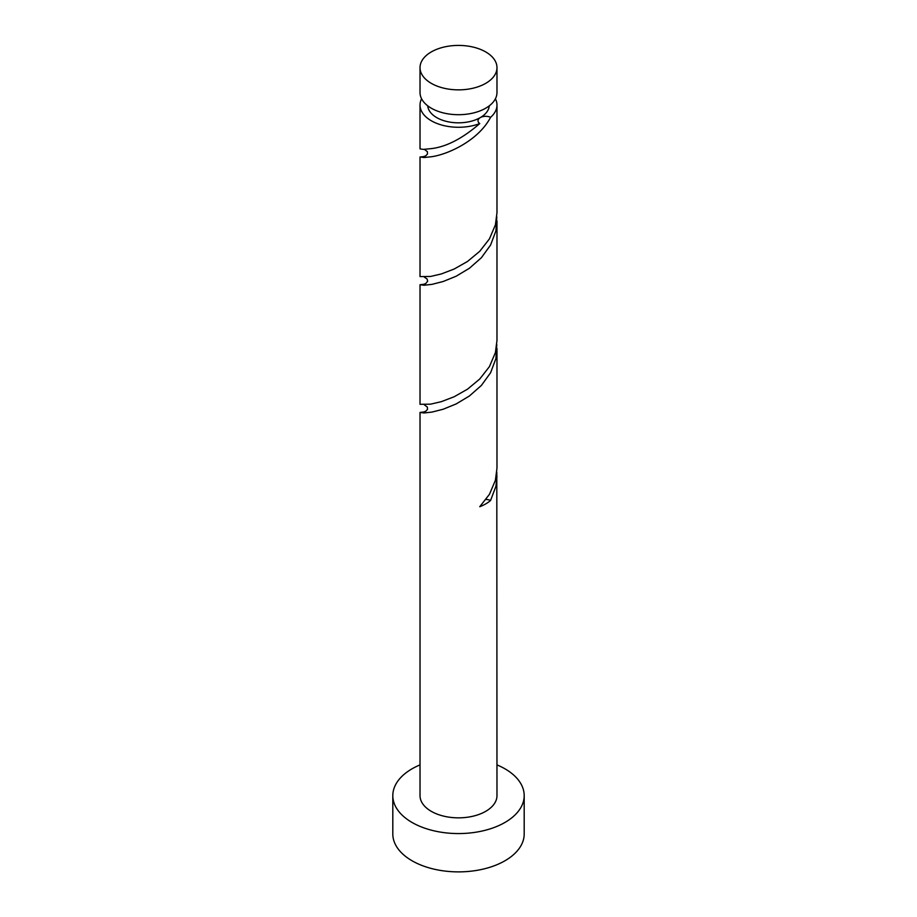 <?xml version="1.0" encoding="UTF-8"?>
<svg xmlns="http://www.w3.org/2000/svg" width="917" height="917" viewBox="0 0 917 917"><rect width="100%" height="100%" fill="white"/><g stroke="black" fill="none" stroke-linecap="round" stroke-linejoin="round"><path stroke-width="1.38" d="M431.288 83.344A38.48 22.214 0 0 0 473.229 88.17A38.48 22.214 0 0 0 496.98 67.64A38.48 22.214 0 0 0 485.712 51.925A38.48 22.214 0 0 0 443.771 47.111A38.48 22.214 0 0 0 420.02 67.64A38.48 22.214 0 0 0 431.288 83.344M496.98 67.64L496.98 92.479A38.48 22.214 180 0 1 473.229 113.009A38.48 22.214 180 0 1 431.288 108.195A38.48 22.214 180 0 1 420.02 92.479L420.02 67.64M489.254 105.833A30.788 17.778 180 0 1 480.267 117.617A30.788 17.778 180 0 1 436.733 117.617A30.788 17.778 180 0 1 427.746 105.833M420.02 764.893A65.692 37.929 0 0 0 392.808 795.635A65.692 37.929 0 0 0 412.042 822.457A65.692 37.929 0 0 0 483.637 830.676A65.692 37.929 0 0 0 524.192 795.635A65.692 37.929 0 0 0 504.958 768.813A65.692 37.929 0 0 0 496.98 764.893M392.808 795.635L392.808 833.954A65.692 37.929 0 0 0 412.042 860.765A65.692 37.929 0 0 0 483.637 868.995A65.692 37.929 0 0 0 524.192 833.954L524.192 795.635M424.284 411.951L420.02 412.444L424.055 412.971L431.999 412.077L443.14 409.246L456.139 403.95L469.412 395.984L481.379 385.449L490.584 372.76L495.914 358.581L496.808 344.517M420.02 412.444L420.02 795.635A38.48 22.214 0 0 0 431.288 811.339A38.48 22.214 0 0 0 473.229 816.153A38.48 22.214 0 0 0 496.98 795.635L496.808 472.244M485.987 499.478A7.691 4.447 180 0 1 490.584 500.476L495.914 486.308L496.98 476.313M490.584 500.476A38.48 22.214 180 0 1 479.751 506.723L489.437 494.32L495.398 480.313L496.98 468.163L496.98 348.586M424.284 156.52L420.02 157.013L424.055 157.529L431.288 156.761C447.301 154.664 478.284 140.863 490.584 117.319A7.691 4.447 0 0 0 480.267 117.617A7.691 4.447 0 0 0 478.663 118.981A7.691 4.447 0 0 0 479.751 123.577A38.48 22.214 180 0 1 431.288 120.757A38.48 22.214 180 0 1 420.02 105.054A38.48 22.214 180 0 1 421.591 98.772M479.751 123.577C462.455 138.536 446.292 146.88 431.288 148.623L423.218 149.391L420.02 148.863L420.02 105.054M495.409 98.772A38.48 22.214 180 0 1 496.98 105.054L496.98 212.721L495.398 224.883L489.437 238.879L479.751 251.292L467.498 261.471L454.156 269.036L441.341 273.942L430.6 276.453L420.02 276.59L420.02 157.013M496.98 105.054A38.48 22.214 180 0 1 490.584 117.319M424.284 284.236L420.02 284.728L424.055 285.244L431.999 284.362L443.14 281.519L456.139 276.235L469.412 268.268L481.379 257.734L490.584 245.034L495.914 230.866L496.808 216.802M496.98 220.871L496.98 340.448L495.398 352.598L489.437 366.605L479.751 379.008L467.498 389.186L454.156 396.752L441.341 401.657L430.6 404.168L420.02 404.305L420.02 284.728M424.342 149.379L427.368 151.66L427.494 153.987L425.706 155.867L422.668 156.899M424.342 277.106L427.162 279.055L427.643 281.278L425.706 283.582L422.668 284.614L423.643 284.591M424.342 404.821L427.345 407.056L427.517 409.383L425.706 411.297L422.668 412.329"/></g></svg>
